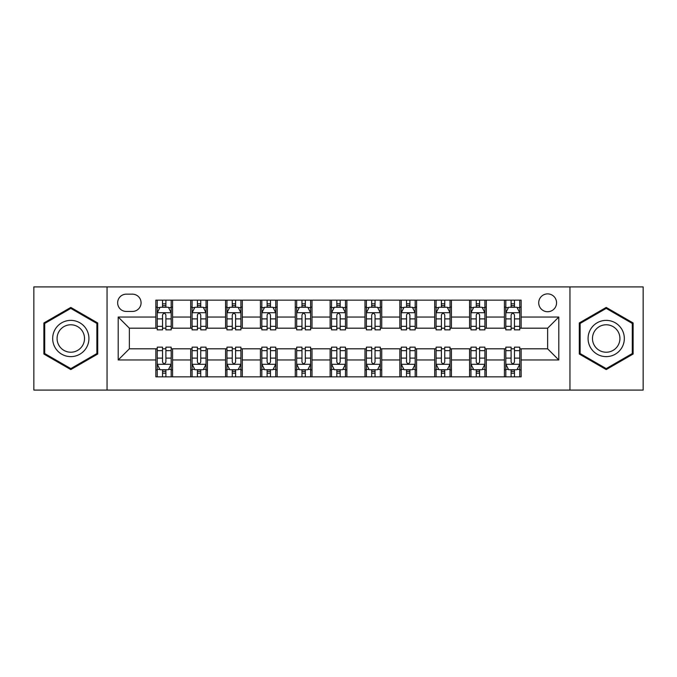 <?xml version="1.0" encoding="UTF-8"?>
<svg xmlns="http://www.w3.org/2000/svg" width="677" height="677" viewBox="0 0 677 677"><rect width="100%" height="100%" fill="white"/><g stroke="black" fill="none" stroke-linecap="round" stroke-linejoin="round"><path stroke-width="1.02" d="M547.642 293.886A8.919 8.919 0 0 0 538.714 302.805A8.919 8.919 0 0 0 547.642 311.733A8.919 8.919 0 0 0 556.562 302.805A8.919 8.919 0 0 0 547.642 293.886M569.949 390.087L643.15 390.087L643.15 286.913L569.949 286.913L569.949 390.087L107.051 390.087L107.051 286.913L33.85 286.913L33.85 390.087L107.051 390.087M126.294 311.454L132.43 311.454A8.649 8.649 0 0 0 141.07 302.805A8.649 8.649 0 0 0 132.43 294.165L126.294 294.165A8.649 8.649 0 0 0 117.646 302.805A8.649 8.649 0 0 0 126.294 311.454M569.949 286.913L107.051 286.913M155.845 359.969L118.204 359.969L118.204 317.031L155.845 317.031L155.845 328.184L129.358 328.184L129.358 348.816L155.845 348.816L155.845 376.844L521.155 376.844L521.155 348.816L547.642 348.816L547.642 328.184L521.155 328.184L521.155 317.031L558.796 317.031L558.796 359.969L521.155 359.969M521.155 317.031L521.155 300.156L155.845 300.156L155.845 317.031M504.416 300.156L504.416 328.184L505.812 328.184M511.11 328.184L514.461 328.184M519.758 328.184L521.155 328.184M504.416 328.184L484.901 328.184M469.559 300.156L469.559 328.184L470.955 328.184M476.253 328.184L479.604 328.184M469.559 328.184L450.044 328.184M434.702 300.156L434.702 328.184L436.098 328.184M441.396 328.184L444.747 328.184M434.702 328.184L415.187 328.184M399.845 300.156L399.845 328.184L401.241 328.184M406.538 328.184L409.89 328.184M399.845 328.184L380.33 328.184M364.988 300.156L364.988 328.184L366.384 328.184M371.681 328.184L375.033 328.184M364.988 328.184L345.473 328.184M330.131 300.156L330.131 328.184L331.527 328.184M336.824 328.184L340.176 328.184M330.131 328.184L310.616 328.184M295.274 300.156L295.274 328.184L296.67 328.184M301.967 328.184L305.319 328.184M295.274 328.184L275.759 328.184M260.417 300.156L260.417 328.184L261.813 328.184M267.11 328.184L270.462 328.184M260.417 328.184L240.902 328.184M225.559 300.156L225.559 328.184L226.956 328.184M232.253 328.184L235.604 328.184M225.559 328.184L206.045 328.184M190.702 300.156L190.702 328.184L192.099 328.184M197.396 328.184L200.747 328.184M190.702 328.184L171.188 328.184M155.845 328.184L157.242 328.184M162.539 328.184L165.89 328.184M155.845 348.816L157.242 348.816M162.539 348.816L165.89 348.816M171.188 348.816L172.584 348.816L172.584 376.844M192.099 348.816L172.584 348.816M197.396 348.816L200.747 348.816M206.045 348.816L207.441 348.816L207.441 376.844M226.956 348.816L207.441 348.816M232.253 348.816L235.604 348.816M240.902 348.816L242.298 348.816L242.298 376.844M261.813 348.816L242.298 348.816M267.11 348.816L270.462 348.816M275.759 348.816L277.155 348.816L277.155 376.844M296.67 348.816L277.155 348.816M301.967 348.816L305.319 348.816M310.616 348.816L312.012 348.816L312.012 376.844M331.527 348.816L312.012 348.816M336.824 348.816L340.176 348.816M345.473 348.816L346.869 348.816L346.869 376.844M366.384 348.816L346.869 348.816M371.681 348.816L375.033 348.816M380.33 348.816L381.726 348.816L381.726 376.844M401.241 348.816L381.726 348.816M406.538 348.816L409.89 348.816M415.187 348.816L416.583 348.816L416.583 376.844M436.098 348.816L416.583 348.816M441.396 348.816L444.747 348.816M450.044 348.816L451.441 348.816L451.441 376.844M470.955 348.816L451.441 348.816M476.253 348.816L479.604 348.816M484.901 348.816L486.298 348.816L486.298 376.844M505.812 348.816L486.298 348.816M511.11 348.816L514.461 348.816M519.758 348.816L521.155 348.816M172.584 300.156L172.584 328.184M155.845 307.13L157.242 307.13M162.539 307.13L165.89 307.13M171.188 307.13L172.584 307.13M155.845 369.87L157.242 369.87M162.539 369.87L165.89 369.87M171.188 369.87L172.584 369.87M190.702 348.816L190.702 376.844M207.441 300.156L207.441 328.184M190.702 307.13L192.099 307.13M197.396 307.13L200.747 307.13M206.045 307.13L207.441 307.13M190.702 369.87L192.099 369.87M197.396 369.87L200.747 369.87M206.045 369.87L207.441 369.87M225.559 348.816L225.559 376.844M225.559 369.87L226.956 369.87M232.253 369.87L235.604 369.87M240.902 369.87L242.298 369.87M242.298 300.156L242.298 328.184M225.559 307.13L226.956 307.13M232.253 307.13L235.604 307.13M240.902 307.13L242.298 307.13M260.417 348.816L260.417 376.844M260.417 369.87L261.813 369.87M267.11 369.87L270.462 369.87M275.759 369.87L277.155 369.87M277.155 300.156L277.155 328.184M260.417 307.13L261.813 307.13M267.11 307.13L270.462 307.13M275.759 307.13L277.155 307.13M295.274 348.816L295.274 376.844M295.274 369.87L296.67 369.87M301.967 369.87L305.319 369.87M310.616 369.87L312.012 369.87M312.012 300.156L312.012 328.184M295.274 307.13L296.67 307.13M301.967 307.13L305.319 307.13M310.616 307.13L312.012 307.13M330.131 348.816L330.131 376.844M330.131 369.87L331.527 369.87M336.824 369.87L340.176 369.87M345.473 369.87L346.869 369.87M346.869 300.156L346.869 328.184M330.131 307.13L331.527 307.13M336.824 307.13L340.176 307.13M345.473 307.13L346.869 307.13M364.988 348.816L364.988 376.844M364.988 369.87L366.384 369.87M371.681 369.87L375.033 369.87M380.33 369.87L381.726 369.87M381.726 300.156L381.726 328.184M364.988 307.13L366.384 307.13M371.681 307.13L375.033 307.13M380.33 307.13L381.726 307.13M399.845 348.816L399.845 376.844M399.845 369.87L401.241 369.87M406.538 369.87L409.89 369.87M415.187 369.87L416.583 369.87M416.583 300.156L416.583 328.184M399.845 307.13L401.241 307.13M406.538 307.13L409.89 307.13M415.187 307.13L416.583 307.13M434.702 348.816L434.702 376.844M434.702 369.87L436.098 369.87M441.396 369.87L444.747 369.87M450.044 369.87L451.441 369.87M451.441 300.156L451.441 328.184M434.702 307.13L436.098 307.13M441.396 307.13L444.747 307.13M450.044 307.13L451.441 307.13M469.559 348.816L469.559 376.844M469.559 369.87L470.955 369.87M476.253 369.87L479.604 369.87M484.901 369.87L486.298 369.87M486.298 300.156L486.298 328.184M469.559 307.13L470.955 307.13M476.253 307.13L479.604 307.13M484.901 307.13L486.298 307.13M504.416 348.816L504.416 376.844M504.416 369.87L505.812 369.87M511.11 369.87L514.461 369.87M519.758 369.87L521.155 369.87M504.416 307.13L505.812 307.13M511.11 307.13L514.461 307.13M519.758 307.13L521.155 307.13M129.358 328.184L118.204 317.031M129.358 348.816L118.204 359.969M558.796 317.031L547.642 328.184M558.796 359.969L547.642 348.816M70.797 369.574L97.708 354.037L97.708 322.963L70.797 307.426L43.887 322.963L43.887 354.037L70.797 369.574M633.113 322.963L606.203 307.426L579.292 322.963L579.292 354.037L606.203 369.574L633.113 354.037L633.113 322.963M165.89 303.778L162.539 303.778M171.188 326.356L165.89 326.356L165.89 329.851L171.188 329.851L171.188 312.842L168.395 307.265L160.034 307.265L157.242 312.842L157.242 329.851L162.539 329.851L162.539 326.356L157.242 326.356M157.242 312.842L157.242 300.156M171.188 312.842L171.188 300.156M162.539 307.265L162.539 300.156M165.89 300.156L165.89 307.265M165.89 326.356L165.89 314.94C164.773 312.791 163.656 312.791 162.539 314.94L162.539 326.356M162.539 373.222L165.89 373.222M157.242 350.644L162.539 350.644L162.539 347.149L157.242 347.149L157.242 364.158L160.034 369.735L168.395 369.735L171.188 364.158L171.188 347.149L165.89 347.149L165.89 350.644L171.188 350.644M171.188 364.158L171.188 376.844M157.242 364.158L157.242 376.844M165.89 369.735L165.89 376.844M162.539 376.844L162.539 369.735M162.539 350.644L162.539 362.06C163.656 364.209 164.773 364.209 165.89 362.06L165.89 350.644M200.747 303.778L197.396 303.778M206.045 326.356L200.747 326.356L200.747 329.851L206.045 329.851L206.045 312.842L203.252 307.265L194.891 307.265L192.099 312.842L192.099 329.851L197.396 329.851L197.396 326.356L192.099 326.356M192.099 312.842L192.099 300.156M206.045 312.842L206.045 300.156M197.396 307.265L197.396 300.156M200.747 300.156L200.747 307.265M200.747 326.356L200.747 314.94C199.63 312.791 198.513 312.791 197.396 314.94L197.396 326.356M235.604 303.778L232.253 303.778M240.902 326.356L235.604 326.356L235.604 329.851L240.902 329.851L240.902 312.842L238.109 307.265L229.748 307.265L226.956 312.842L226.956 329.851L232.253 329.851L232.253 326.356L226.956 326.356M226.956 312.842L226.956 300.156M240.902 312.842L240.902 300.156M232.253 307.265L232.253 300.156M235.604 300.156L235.604 307.265M235.604 326.356L235.604 314.94C234.487 312.791 233.37 312.791 232.253 314.94L232.253 326.356M270.462 303.778L267.11 303.778M275.759 326.356L270.462 326.356L270.462 329.851L275.759 329.851L275.759 312.842L272.966 307.265L264.605 307.265L261.813 312.842L261.813 329.851L267.11 329.851L267.11 326.356L261.813 326.356M261.813 312.842L261.813 300.156M275.759 312.842L275.759 300.156M267.11 307.265L267.11 300.156M270.462 300.156L270.462 307.265M270.462 326.356L270.462 314.94C269.344 312.791 268.227 312.791 267.11 314.94L267.11 326.356M197.396 373.222L200.747 373.222M192.099 350.644L197.396 350.644L197.396 347.149L192.099 347.149L192.099 364.158L194.891 369.735L203.252 369.735L206.045 364.158L206.045 347.149L200.747 347.149L200.747 350.644L206.045 350.644M206.045 364.158L206.045 376.844M192.099 364.158L192.099 376.844M200.747 369.735L200.747 376.844M197.396 376.844L197.396 369.735M197.396 350.644L197.396 362.06C198.513 364.209 199.63 364.209 200.747 362.06L200.747 350.644M232.253 373.222L235.604 373.222M226.956 350.644L232.253 350.644L232.253 347.149L226.956 347.149L226.956 364.158L229.748 369.735L238.109 369.735L240.902 364.158L240.902 347.149L235.604 347.149L235.604 350.644L240.902 350.644M240.902 364.158L240.902 376.844M226.956 364.158L226.956 376.844M235.604 369.735L235.604 376.844M232.253 376.844L232.253 369.735M232.253 350.644L232.253 362.06C233.37 364.209 234.487 364.209 235.604 362.06L235.604 350.644M267.11 373.222L270.462 373.222M261.813 350.644L267.11 350.644L267.11 347.149L261.813 347.149L261.813 364.158L264.605 369.735L272.966 369.735L275.759 364.158L275.759 347.149L270.462 347.149L270.462 350.644L275.759 350.644M275.759 364.158L275.759 376.844M261.813 364.158L261.813 376.844M270.462 369.735L270.462 376.844M267.11 376.844L267.11 369.735M267.11 350.644L267.11 362.06C268.227 364.209 269.344 364.209 270.462 362.06L270.462 350.644M305.319 303.778L301.967 303.778M310.616 326.356L305.319 326.356L305.319 329.851L310.616 329.851L310.616 312.842L307.823 307.265L299.462 307.265L296.67 312.842L296.67 329.851L301.967 329.851L301.967 326.356L296.67 326.356M296.67 312.842L296.67 300.156M310.616 312.842L310.616 300.156M301.967 307.265L301.967 300.156M305.319 300.156L305.319 307.265M305.319 326.356L305.319 314.94C304.201 312.791 303.084 312.791 301.967 314.94L301.967 326.356M301.967 373.222L305.319 373.222M296.67 350.644L301.967 350.644L301.967 347.149L296.67 347.149L296.67 364.158L299.462 369.735L307.823 369.735L310.616 364.158L310.616 347.149L305.319 347.149L305.319 350.644L310.616 350.644M310.616 364.158L310.616 376.844M296.67 364.158L296.67 376.844M305.319 369.735L305.319 376.844M301.967 376.844L301.967 369.735M301.967 350.644L301.967 362.06C303.084 364.209 304.201 364.209 305.319 362.06L305.319 350.644M86.495 329.437A18.127 18.127 0 0 0 61.734 322.802A18.127 18.127 0 0 0 55.099 347.563A18.127 18.127 0 0 0 79.861 354.198A18.127 18.127 0 0 0 86.495 329.437M82.687 331.637A13.726 13.726 0 0 0 63.934 326.619A13.726 13.726 0 0 0 58.916 345.363A13.726 13.726 0 0 0 77.66 350.381A13.726 13.726 0 0 0 82.687 331.637M70.797 368.61L44.724 353.555L44.724 323.445L70.797 308.39L96.87 323.445L96.87 353.555L70.797 368.61M606.203 356.627A18.127 18.127 0 0 0 624.329 338.5A18.127 18.127 0 0 0 606.203 320.373A18.127 18.127 0 0 0 588.076 338.5A18.127 18.127 0 0 0 606.203 356.627M606.203 352.226A13.726 13.726 0 0 0 619.929 338.5A13.726 13.726 0 0 0 606.203 324.774A13.726 13.726 0 0 0 592.477 338.5A13.726 13.726 0 0 0 606.203 352.226M580.13 323.445L606.203 308.39L632.276 323.445L632.276 353.555L606.203 368.61L580.13 353.555L580.13 323.445M340.176 303.778L336.824 303.778M345.473 326.356L340.176 326.356L340.176 329.851L345.473 329.851L345.473 312.842L342.68 307.265L334.32 307.265L331.527 312.842L331.527 329.851L336.824 329.851L336.824 326.356L331.527 326.356M331.527 312.842L331.527 300.156M345.473 312.842L345.473 300.156M336.824 307.265L336.824 300.156M340.176 300.156L340.176 307.265M340.176 326.356L340.176 314.94C339.059 312.791 337.941 312.791 336.824 314.94L336.824 326.356M375.033 303.778L371.681 303.778M380.33 326.356L375.033 326.356L375.033 329.851L380.33 329.851L380.33 312.842L377.538 307.265L369.177 307.265L366.384 312.842L366.384 329.851L371.681 329.851L371.681 326.356L366.384 326.356M366.384 312.842L366.384 300.156M380.33 312.842L380.33 300.156M371.681 307.265L371.681 300.156M375.033 300.156L375.033 307.265M375.033 326.356L375.033 314.94C373.916 312.791 372.799 312.791 371.681 314.94L371.681 326.356M409.89 303.778L406.538 303.778M415.187 326.356L409.89 326.356L409.89 329.851L415.187 329.851L415.187 312.842L412.395 307.265L404.034 307.265L401.241 312.842L401.241 329.851L406.538 329.851L406.538 326.356L401.241 326.356M401.241 312.842L401.241 300.156M415.187 312.842L415.187 300.156M406.538 307.265L406.538 300.156M409.89 300.156L409.89 307.265M409.89 326.356L409.89 314.94C408.773 312.791 407.656 312.791 406.538 314.94L406.538 326.356M444.747 303.778L441.396 303.778M450.044 326.356L444.747 326.356L444.747 329.851L450.044 329.851L450.044 312.842L447.252 307.265L438.891 307.265L436.098 312.842L436.098 329.851L441.396 329.851L441.396 326.356L436.098 326.356M436.098 312.842L436.098 300.156M450.044 312.842L450.044 300.156M441.396 307.265L441.396 300.156M444.747 300.156L444.747 307.265M444.747 326.356L444.747 314.94C443.63 312.791 442.513 312.791 441.396 314.94L441.396 326.356M479.604 303.778L476.253 303.778M484.901 326.356L479.604 326.356L479.604 329.851L484.901 329.851L484.901 312.842L482.109 307.265L473.748 307.265L470.955 312.842L470.955 329.851L476.253 329.851L476.253 326.356L470.955 326.356M470.955 312.842L470.955 300.156M484.901 312.842L484.901 300.156M476.253 307.265L476.253 300.156M479.604 300.156L479.604 307.265M479.604 326.356L479.604 314.94C478.487 312.791 477.37 312.791 476.253 314.94L476.253 326.356M336.824 373.222L340.176 373.222M331.527 350.644L336.824 350.644L336.824 347.149L331.527 347.149L331.527 364.158L334.32 369.735L342.68 369.735L345.473 364.158L345.473 347.149L340.176 347.149L340.176 350.644L345.473 350.644M345.473 364.158L345.473 376.844M331.527 364.158L331.527 376.844M340.176 369.735L340.176 376.844M336.824 376.844L336.824 369.735M336.824 350.644L336.824 362.06C337.941 364.209 339.059 364.209 340.176 362.06L340.176 350.644M371.681 373.222L375.033 373.222M366.384 350.644L371.681 350.644L371.681 347.149L366.384 347.149L366.384 364.158L369.177 369.735L377.538 369.735L380.33 364.158L380.33 347.149L375.033 347.149L375.033 350.644L380.33 350.644M380.33 364.158L380.33 376.844M366.384 364.158L366.384 376.844M375.033 369.735L375.033 376.844M371.681 376.844L371.681 369.735M371.681 350.644L371.681 362.06C372.799 364.209 373.916 364.209 375.033 362.06L375.033 350.644M406.538 373.222L409.89 373.222M401.241 350.644L406.538 350.644L406.538 347.149L401.241 347.149L401.241 364.158L404.034 369.735L412.395 369.735L415.187 364.158L415.187 347.149L409.89 347.149L409.89 350.644L415.187 350.644M415.187 364.158L415.187 376.844M401.241 364.158L401.241 376.844M409.89 369.735L409.89 376.844M406.538 376.844L406.538 369.735M406.538 350.644L406.538 362.06C407.656 364.209 408.773 364.209 409.89 362.06L409.89 350.644M441.396 373.222L444.747 373.222M436.098 350.644L441.396 350.644L441.396 347.149L436.098 347.149L436.098 364.158L438.891 369.735L447.252 369.735L450.044 364.158L450.044 347.149L444.747 347.149L444.747 350.644L450.044 350.644M450.044 364.158L450.044 376.844M436.098 364.158L436.098 376.844M444.747 369.735L444.747 376.844M441.396 376.844L441.396 369.735M441.396 350.644L441.396 362.06C442.513 364.209 443.63 364.209 444.747 362.06L444.747 350.644M476.253 373.222L479.604 373.222M470.955 350.644L476.253 350.644L476.253 347.149L470.955 347.149L470.955 364.158L473.748 369.735L482.109 369.735L484.901 364.158L484.901 347.149L479.604 347.149L479.604 350.644L484.901 350.644M484.901 364.158L484.901 376.844M470.955 364.158L470.955 376.844M479.604 369.735L479.604 376.844M476.253 376.844L476.253 369.735M476.253 350.644L476.253 362.06C477.37 364.209 478.487 364.209 479.604 362.06L479.604 350.644M514.461 303.778L511.11 303.778M519.758 326.356L514.461 326.356L514.461 329.851L519.758 329.851L519.758 312.842L516.966 307.265L508.605 307.265L505.812 312.842L505.812 329.851L511.11 329.851L511.11 326.356L505.812 326.356M505.812 312.842L505.812 300.156M519.758 312.842L519.758 300.156M511.11 307.265L511.11 300.156M514.461 300.156L514.461 307.265M514.461 326.356L514.461 314.94C513.344 312.791 512.227 312.791 511.11 314.94L511.11 326.356M511.11 373.222L514.461 373.222M505.812 350.644L511.11 350.644L511.11 347.149L505.812 347.149L505.812 364.158L508.605 369.735L516.966 369.735L519.758 364.158L519.758 347.149L514.461 347.149L514.461 350.644L519.758 350.644M519.758 364.158L519.758 376.844M505.812 364.158L505.812 376.844M514.461 369.735L514.461 376.844M511.11 376.844L511.11 369.735M511.11 350.644L511.11 362.06C512.227 364.209 513.344 364.209 514.461 362.06L514.461 350.644M190.702 359.969L172.584 359.969M190.702 317.031L172.584 317.031M225.559 317.031L207.441 317.031M225.559 359.969L207.441 359.969M260.417 317.031L242.298 317.031M260.417 359.969L242.298 359.969M295.274 317.031L277.155 317.031M295.274 359.969L277.155 359.969M330.131 317.031L312.012 317.031M330.131 359.969L312.012 359.969M364.988 317.031L346.869 317.031M364.988 359.969L346.869 359.969M399.845 317.031L381.726 317.031M399.845 359.969L381.726 359.969M434.702 317.031L416.583 317.031M434.702 359.969L416.583 359.969M469.559 317.031L451.441 317.031M469.559 359.969L451.441 359.969M504.416 317.031L486.298 317.031M504.416 359.969L486.298 359.969M171.12 312.706L157.309 312.706M157.242 307.603L159.865 307.603M168.565 307.603L171.188 307.603M162.539 318.884L157.242 318.884M171.188 318.884L165.89 318.884M165.89 305.555L162.539 305.555M157.309 364.294L171.12 364.294M171.188 369.397L168.565 369.397M159.865 369.397L157.242 369.397M165.89 358.116L171.188 358.116M157.242 358.116L162.539 358.116M162.539 371.445L165.89 371.445M205.977 312.706L192.166 312.706M192.099 307.603L194.722 307.603M203.422 307.603L206.045 307.603M197.396 318.884L192.099 318.884M206.045 318.884L200.747 318.884M200.747 305.555L197.396 305.555M240.834 312.706L227.023 312.706M226.956 307.603L229.579 307.603M238.279 307.603L240.902 307.603M232.253 318.884L226.956 318.884M240.902 318.884L235.604 318.884M235.604 305.555L232.253 305.555M275.691 312.706L261.881 312.706M261.813 307.603L264.436 307.603M273.136 307.603L275.759 307.603M267.11 318.884L261.813 318.884M275.759 318.884L270.462 318.884M270.462 305.555L267.11 305.555M192.166 364.294L205.977 364.294M206.045 369.397L203.422 369.397M194.722 369.397L192.099 369.397M200.747 358.116L206.045 358.116M192.099 358.116L197.396 358.116M197.396 371.445L200.747 371.445M227.023 364.294L240.834 364.294M240.902 369.397L238.279 369.397M229.579 369.397L226.956 369.397M235.604 358.116L240.902 358.116M226.956 358.116L232.253 358.116M232.253 371.445L235.604 371.445M261.881 364.294L275.691 364.294M275.759 369.397L273.136 369.397M264.436 369.397L261.813 369.397M270.462 358.116L275.759 358.116M261.813 358.116L267.11 358.116M267.11 371.445L270.462 371.445M310.548 312.706L296.738 312.706M296.67 307.603L299.293 307.603M307.993 307.603L310.616 307.603M301.967 318.884L296.67 318.884M310.616 318.884L305.319 318.884M305.319 305.555L301.967 305.555M296.738 364.294L310.548 364.294M310.616 369.397L307.993 369.397M299.293 369.397L296.67 369.397M305.319 358.116L310.616 358.116M296.67 358.116L301.967 358.116M301.967 371.445L305.319 371.445M345.405 312.706L331.595 312.706M331.527 307.603L334.15 307.603M342.85 307.603L345.473 307.603M336.824 318.884L331.527 318.884M345.473 318.884L340.176 318.884M340.176 305.555L336.824 305.555M380.262 312.706L366.452 312.706M366.384 307.603L369.007 307.603M377.707 307.603L380.33 307.603M371.681 318.884L366.384 318.884M380.33 318.884L375.033 318.884M375.033 305.555L371.681 305.555M415.119 312.706L401.309 312.706M401.241 307.603L403.864 307.603M412.564 307.603L415.187 307.603M406.538 318.884L401.241 318.884M415.187 318.884L409.89 318.884M409.89 305.555L406.538 305.555M449.977 312.706L436.166 312.706M436.098 307.603L438.721 307.603M447.421 307.603L450.044 307.603M441.396 318.884L436.098 318.884M450.044 318.884L444.747 318.884M444.747 305.555L441.396 305.555M484.834 312.706L471.023 312.706M470.955 307.603L473.578 307.603M482.278 307.603L484.901 307.603M476.253 318.884L470.955 318.884M484.901 318.884L479.604 318.884M479.604 305.555L476.253 305.555M331.595 364.294L345.405 364.294M345.473 369.397L342.85 369.397M334.15 369.397L331.527 369.397M340.176 358.116L345.473 358.116M331.527 358.116L336.824 358.116M336.824 371.445L340.176 371.445M366.452 364.294L380.262 364.294M380.33 369.397L377.707 369.397M369.007 369.397L366.384 369.397M375.033 358.116L380.33 358.116M366.384 358.116L371.681 358.116M371.681 371.445L375.033 371.445M401.309 364.294L415.119 364.294M415.187 369.397L412.564 369.397M403.864 369.397L401.241 369.397M409.89 358.116L415.187 358.116M401.241 358.116L406.538 358.116M406.538 371.445L409.89 371.445M436.166 364.294L449.977 364.294M450.044 369.397L447.421 369.397M438.721 369.397L436.098 369.397M444.747 358.116L450.044 358.116M436.098 358.116L441.396 358.116M441.396 371.445L444.747 371.445M471.023 364.294L484.834 364.294M484.901 369.397L482.278 369.397M473.578 369.397L470.955 369.397M479.604 358.116L484.901 358.116M470.955 358.116L476.253 358.116M476.253 371.445L479.604 371.445M519.691 312.706L505.88 312.706M505.812 307.603L508.435 307.603M517.135 307.603L519.758 307.603M511.11 318.884L505.812 318.884M519.758 318.884L514.461 318.884M514.461 305.555L511.11 305.555M505.88 364.294L519.691 364.294M519.758 369.397L517.135 369.397M508.435 369.397L505.812 369.397M514.461 358.116L519.758 358.116M505.812 358.116L511.11 358.116M511.11 371.445L514.461 371.445"/></g></svg>
